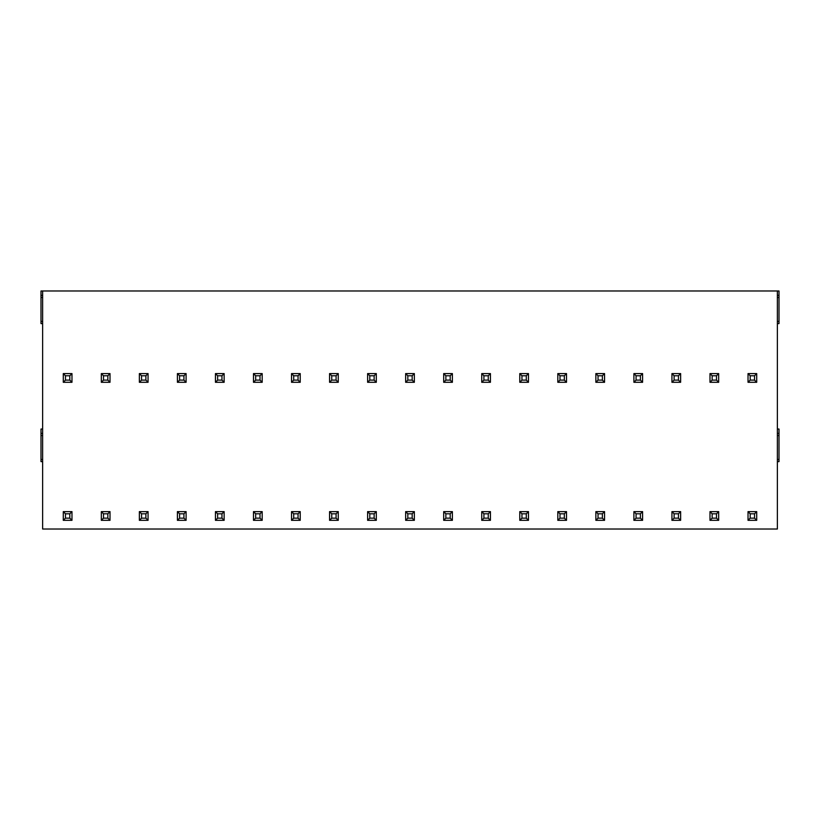 <?xml version="1.0" encoding="UTF-8"?>
<svg xmlns="http://www.w3.org/2000/svg" width="820" height="820" viewBox="0 0 820 820"><rect width="100%" height="100%" fill="white"/><g stroke="black" fill="none" stroke-linecap="round" stroke-linejoin="round"><path stroke-width="1.23" d="M777.37 429.024L779 429.024L779 461.629L777.37 461.629M42.63 323.592L41 323.592L41 290.987L779 290.987L779 323.592L777.37 323.592M42.63 461.629L41 461.629L41 429.024L42.63 429.024M42.63 290.987L42.63 529.013L777.37 529.013L777.37 290.987M41 435.543L42.63 435.543M779 435.543L777.37 435.543M748.024 373.592L748.024 382.284L750.197 380.111L754.543 380.111L756.716 382.284L756.716 373.592L748.024 373.592L750.197 375.765L750.197 380.111M748.024 382.284L756.716 382.284M754.543 380.111L754.543 375.765L756.716 373.592M754.543 375.765L750.197 375.765M750.197 518.148L754.543 518.148L754.543 513.802L750.197 513.802L750.197 518.148L748.024 520.321L756.716 520.321L756.716 511.629L748.024 511.629L750.197 513.802M754.543 518.148L756.716 520.321M754.543 513.802L756.716 511.629M748.024 511.629L748.024 520.321M709.987 373.592L709.987 382.284L712.16 380.111L716.506 380.111L718.679 382.284L718.679 373.592L709.987 373.592L712.16 375.765L712.16 380.111M709.987 382.284L718.679 382.284M716.506 380.111L716.506 375.765L718.679 373.592M716.506 375.765L712.16 375.765M712.16 518.148L716.506 518.148L716.506 513.802L712.16 513.802L712.16 518.148L709.987 520.321L718.679 520.321L718.679 511.629L709.987 511.629L712.16 513.802M716.506 518.148L718.679 520.321M716.506 513.802L718.679 511.629M709.987 511.629L709.987 520.321M671.939 373.592L671.939 382.284L674.112 380.111L678.458 380.111L680.641 382.284L680.641 373.592L671.939 373.592L674.112 375.765L674.112 380.111M671.939 382.284L680.641 382.284M678.458 380.111L678.458 375.765L680.641 373.592M678.458 375.765L674.112 375.765M674.112 518.148L678.458 518.148L678.458 513.802L674.112 513.802L674.112 518.148L671.939 520.321L680.641 520.321L680.641 511.629L671.939 511.629L674.112 513.802M678.458 518.148L680.641 520.321M678.458 513.802L680.641 511.629M671.939 511.629L671.939 520.321M633.901 373.592L633.901 382.284L636.074 380.111L640.42 380.111L642.593 382.284L642.593 373.592L633.901 373.592L636.074 375.765L636.074 380.111M633.901 382.284L642.593 382.284M640.42 380.111L640.42 375.765L642.593 373.592M640.42 375.765L636.074 375.765M636.074 518.148L640.42 518.148L640.42 513.802L636.074 513.802L636.074 518.148L633.901 520.321L642.593 520.321L642.593 511.629L633.901 511.629L636.074 513.802M640.42 518.148L642.593 520.321M640.42 513.802L642.593 511.629M633.901 511.629L633.901 520.321M595.863 373.592L595.863 382.284L598.036 380.111L602.382 380.111L604.555 382.284L604.555 373.592L595.863 373.592L598.036 375.765L598.036 380.111M595.863 382.284L604.555 382.284M602.382 380.111L602.382 375.765L604.555 373.592M602.382 375.765L598.036 375.765M598.036 518.148L602.382 518.148L602.382 513.802L598.036 513.802L598.036 518.148L595.863 520.321L604.555 520.321L604.555 511.629L595.863 511.629L598.036 513.802M602.382 518.148L604.555 520.321M602.382 513.802L604.555 511.629M595.863 511.629L595.863 520.321M557.815 373.592L557.815 382.284L559.988 380.111L564.334 380.111L566.518 382.284L566.518 373.592L557.815 373.592L559.988 375.765L559.988 380.111M557.815 382.284L566.518 382.284M564.334 380.111L564.334 375.765L566.518 373.592M564.334 375.765L559.988 375.765M559.988 518.148L564.334 518.148L564.334 513.802L559.988 513.802L559.988 518.148L557.815 520.321L566.518 520.321L566.518 511.629L557.815 511.629L559.988 513.802M564.334 518.148L566.518 520.321M564.334 513.802L566.518 511.629M557.815 511.629L557.815 520.321M519.778 373.592L519.778 382.284L521.951 380.111L526.297 380.111L528.47 382.284L528.47 373.592L519.778 373.592L521.951 375.765L521.951 380.111M519.778 382.284L528.47 382.284M526.297 380.111L526.297 375.765L528.47 373.592M526.297 375.765L521.951 375.765M521.951 518.148L526.297 518.148L526.297 513.802L521.951 513.802L521.951 518.148L519.778 520.321L528.47 520.321L528.47 511.629L519.778 511.629L521.951 513.802M526.297 518.148L528.47 520.321M526.297 513.802L528.47 511.629M519.778 511.629L519.778 520.321M481.74 373.592L481.74 382.284L483.913 380.111L488.259 380.111L490.432 382.284L490.432 373.592L481.74 373.592L483.913 375.765L483.913 380.111M481.74 382.284L490.432 382.284M488.259 380.111L488.259 375.765L490.432 373.592M488.259 375.765L483.913 375.765M483.913 518.148L488.259 518.148L488.259 513.802L483.913 513.802L483.913 518.148L481.74 520.321L490.432 520.321L490.432 511.629L481.74 511.629L483.913 513.802M488.259 518.148L490.432 520.321M488.259 513.802L490.432 511.629M481.74 511.629L481.74 520.321M443.692 373.592L443.692 382.284L445.865 380.111L450.211 380.111L452.384 382.284L452.384 373.592L443.692 373.592L445.865 375.765L445.865 380.111M443.692 382.284L452.384 382.284M450.211 380.111L450.211 375.765L452.384 373.592M450.211 375.765L445.865 375.765M445.865 518.148L450.211 518.148L450.211 513.802L445.865 513.802L445.865 518.148L443.692 520.321L452.384 520.321L452.384 511.629L443.692 511.629L445.865 513.802M450.211 518.148L452.384 520.321M450.211 513.802L452.384 511.629M443.692 511.629L443.692 520.321M405.654 373.592L405.654 382.284L407.827 380.111L412.173 380.111L414.346 382.284L414.346 373.592L405.654 373.592L407.827 375.765L407.827 380.111M405.654 382.284L414.346 382.284M412.173 380.111L412.173 375.765L414.346 373.592M412.173 375.765L407.827 375.765M407.827 518.148L412.173 518.148L412.173 513.802L407.827 513.802L407.827 518.148L405.654 520.321L414.346 520.321L414.346 511.629L405.654 511.629L407.827 513.802M412.173 518.148L414.346 520.321M412.173 513.802L414.346 511.629M405.654 511.629L405.654 520.321M367.616 373.592L367.616 382.284L369.789 380.111L374.135 380.111L376.308 382.284L376.308 373.592L367.616 373.592L369.789 375.765L369.789 380.111M367.616 382.284L376.308 382.284M374.135 380.111L374.135 375.765L376.308 373.592M374.135 375.765L369.789 375.765M369.789 518.148L374.135 518.148L374.135 513.802L369.789 513.802L369.789 518.148L367.616 520.321L376.308 520.321L376.308 511.629L367.616 511.629L369.789 513.802M374.135 518.148L376.308 520.321M374.135 513.802L376.308 511.629M367.616 511.629L367.616 520.321M329.568 373.592L329.568 382.284L331.741 380.111L336.087 380.111L338.26 382.284L338.26 373.592L329.568 373.592L331.741 375.765L331.741 380.111M329.568 382.284L338.26 382.284M336.087 380.111L336.087 375.765L338.26 373.592M336.087 375.765L331.741 375.765M331.741 518.148L336.087 518.148L336.087 513.802L331.741 513.802L331.741 518.148L329.568 520.321L338.26 520.321L338.26 511.629L329.568 511.629L331.741 513.802M336.087 518.148L338.26 520.321M336.087 513.802L338.26 511.629M329.568 511.629L329.568 520.321M291.531 373.592L291.531 382.284L293.704 380.111L298.049 380.111L300.222 382.284L300.222 373.592L291.531 373.592L293.704 375.765L293.704 380.111M291.531 382.284L300.222 382.284M298.049 380.111L298.049 375.765L300.222 373.592M298.049 375.765L293.704 375.765M293.704 518.148L298.049 518.148L298.049 513.802L293.704 513.802L293.704 518.148L291.531 520.321L300.222 520.321L300.222 511.629L291.531 511.629L293.704 513.802M298.049 518.148L300.222 520.321M298.049 513.802L300.222 511.629M291.531 511.629L291.531 520.321M253.482 373.592L253.482 382.284L255.666 380.111L260.012 380.111L262.185 382.284L262.185 373.592L253.482 373.592L255.666 375.765L255.666 380.111M253.482 382.284L262.185 382.284M260.012 380.111L260.012 375.765L262.185 373.592M260.012 375.765L255.666 375.765M255.666 518.148L260.012 518.148L260.012 513.802L255.666 513.802L255.666 518.148L253.482 520.321L262.185 520.321L262.185 511.629L253.482 511.629L255.666 513.802M260.012 518.148L262.185 520.321M260.012 513.802L262.185 511.629M253.482 511.629L253.482 520.321M215.445 373.592L215.445 382.284L217.618 380.111L221.964 380.111L224.137 382.284L224.137 373.592L215.445 373.592L217.618 375.765L217.618 380.111M215.445 382.284L224.137 382.284M221.964 380.111L221.964 375.765L224.137 373.592M221.964 375.765L217.618 375.765M217.618 518.148L221.964 518.148L221.964 513.802L217.618 513.802L217.618 518.148L215.445 520.321L224.137 520.321L224.137 511.629L215.445 511.629L217.618 513.802M221.964 518.148L224.137 520.321M221.964 513.802L224.137 511.629M215.445 511.629L215.445 520.321M177.407 373.592L177.407 382.284L179.58 380.111L183.926 380.111L186.099 382.284L186.099 373.592L177.407 373.592L179.58 375.765L179.58 380.111M177.407 382.284L186.099 382.284M183.926 380.111L183.926 375.765L186.099 373.592M183.926 375.765L179.58 375.765M179.58 518.148L183.926 518.148L183.926 513.802L179.58 513.802L179.58 518.148L177.407 520.321L186.099 520.321L186.099 511.629L177.407 511.629L179.58 513.802M183.926 518.148L186.099 520.321M183.926 513.802L186.099 511.629M177.407 511.629L177.407 520.321M139.359 373.592L139.359 382.284L141.542 380.111L145.888 380.111L148.061 382.284L148.061 373.592L139.359 373.592L141.542 375.765L141.542 380.111M139.359 382.284L148.061 382.284M145.888 380.111L145.888 375.765L148.061 373.592M145.888 375.765L141.542 375.765M141.542 518.148L145.888 518.148L145.888 513.802L141.542 513.802L141.542 518.148L139.359 520.321L148.061 520.321L148.061 511.629L139.359 511.629L141.542 513.802M145.888 518.148L148.061 520.321M145.888 513.802L148.061 511.629M139.359 511.629L139.359 520.321M101.321 373.592L101.321 382.284L103.494 380.111L107.84 380.111L110.013 382.284L110.013 373.592L101.321 373.592L103.494 375.765L103.494 380.111M101.321 382.284L110.013 382.284M107.84 380.111L107.84 375.765L110.013 373.592M107.84 375.765L103.494 375.765M103.494 518.148L107.84 518.148L107.84 513.802L103.494 513.802L103.494 518.148L101.321 520.321L110.013 520.321L110.013 511.629L101.321 511.629L103.494 513.802M107.84 518.148L110.013 520.321M107.84 513.802L110.013 511.629M101.321 511.629L101.321 520.321M63.283 373.592L63.283 382.284L65.456 380.111L69.802 380.111L71.975 382.284L71.975 373.592L63.283 373.592L65.456 375.765L65.456 380.111M63.283 382.284L71.975 382.284M69.802 380.111L69.802 375.765L71.975 373.592M69.802 375.765L65.456 375.765M65.456 518.148L69.802 518.148L69.802 513.802L65.456 513.802L65.456 518.148L63.283 520.321L71.975 520.321L71.975 511.629L63.283 511.629L65.456 513.802M69.802 518.148L71.975 520.321M69.802 513.802L71.975 511.629M63.283 511.629L63.283 520.321M779 297.506L777.37 297.506M41 297.506L42.63 297.506M41 433.37L42.63 433.37M41 459.456L42.63 459.456M779 433.37L777.37 433.37M779 459.456L777.37 459.456M779 295.333L777.37 295.333M779 321.419L777.37 321.419M41 295.333L42.63 295.333M41 321.419L42.63 321.419"/></g></svg>
